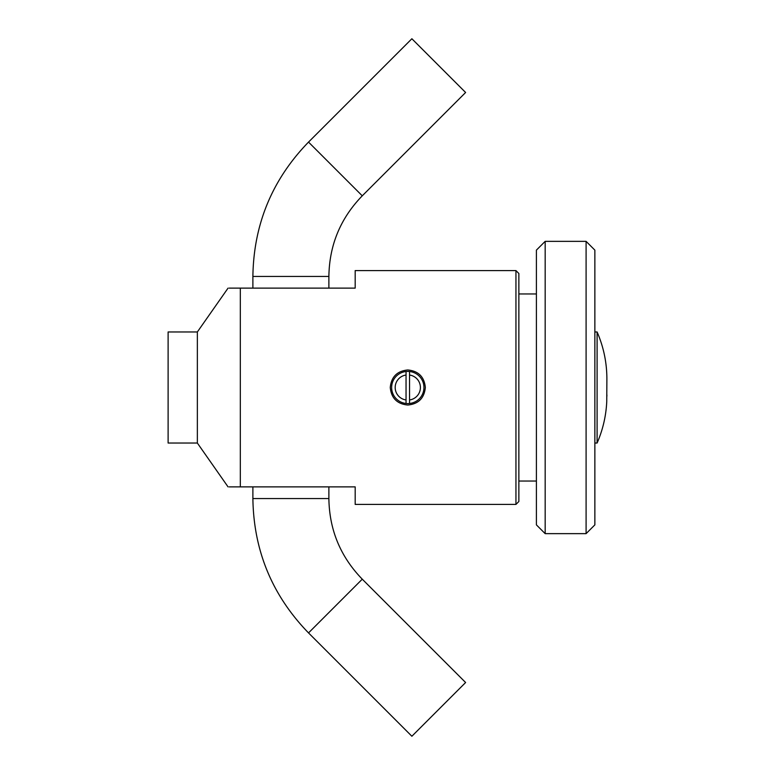 <?xml version="1.0" encoding="UTF-8"?>
<svg xmlns="http://www.w3.org/2000/svg" width="775" height="775" viewBox="0 0 775 775"><rect width="100%" height="100%" fill="white"/><g stroke="black" fill="none" stroke-linecap="round" stroke-linejoin="round"><path stroke-width="1.16" d="M409.549 399.948L409.549 403.484A16.072 16.072 0 0 0 409.549 371.516L409.549 375.052A12.565 12.565 0 0 1 409.549 399.948L409.549 375.052M409.549 403.484A16.072 16.072 0 0 1 406.042 403.484L406.042 399.948A12.565 12.565 0 0 1 406.042 375.052L406.042 371.516A16.072 16.072 0 0 0 406.042 403.484M406.042 371.516A16.072 16.072 0 0 1 409.549 371.516M406.042 399.948L406.042 375.052M594.861 438.747L594.861 250.122L586.094 241.354L586.094 533.646L594.861 524.878L594.861 438.747M545.174 241.354L536.407 250.122L536.407 524.878L545.174 533.646L545.174 241.354L586.094 241.354M362.264 195.823L465.61 92.487L411.874 38.75L308.528 142.087C272.199 179.5 253.648 224.285 252.883 276.433L328.881 276.433C329.336 245.142 340.467 218.279 362.264 195.823L308.528 142.087M362.264 579.177L308.528 632.913L411.874 736.25L465.61 682.513L362.264 579.177C340.467 556.721 329.336 529.858 328.881 498.567L328.881 486.874M407.795 369.966C418.442 371.002 424.293 376.853 425.339 387.5C424.293 398.147 418.442 403.998 407.795 405.034C397.149 403.998 391.307 398.147 390.261 387.5C391.307 376.853 397.149 371.002 407.795 369.966M515.947 270.582L515.947 504.418L518.863 501.493L518.863 273.507L515.947 270.582L355.183 270.582L355.183 288.126L229.206 288.126C227.666 288.126 227.666 288.126 229.206 288.126C227.666 288.126 227.666 288.126 229.206 288.126M229.206 486.874C227.666 486.874 227.666 486.874 229.206 486.874C227.666 486.874 227.666 486.874 229.206 486.874L355.183 486.874L355.183 504.418L515.947 504.418M240.328 288.126L240.328 486.874M328.881 288.126L328.881 276.433M197.354 443.038L168.117 443.038L168.117 331.962L197.354 331.962L197.354 443.038L228.053 486.874M597.099 331.962L597.099 443.038C602.843 429.834 606.06 416.039 606.748 401.663L606.883 378.781C606.844 362.506 603.58 346.9 597.099 331.962L594.861 331.962M308.528 632.913C272.199 595.5 253.648 550.715 252.883 498.567L328.881 498.567M545.174 533.646L586.094 533.646M518.863 481.033L536.407 481.033M518.863 293.967L536.407 293.967M252.883 288.126L252.883 276.433M197.354 331.962L228.053 288.126M252.883 498.567L252.883 486.874M606.883 394.872L606.883 396.219M594.861 443.038L597.099 443.038"/></g></svg>
